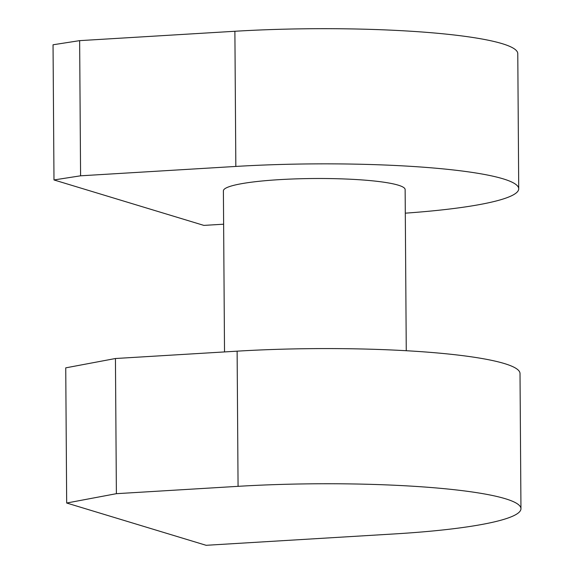 <?xml version="1.0" encoding="UTF-8"?>
<svg xmlns="http://www.w3.org/2000/svg" width="574" height="574" viewBox="0 0 574 574"><rect width="100%" height="100%" fill="white"/><g stroke="black" fill="none" stroke-linecap="round" stroke-linejoin="round"><path stroke-width="0.86" d="M116.386 493.683L66.677 503.025L65.737 367.855L115.439 358.513L237.119 351.166A204.466 26.332 -0.4 0 1 520.015 373.523L520.955 508.693A204.466 26.332 179.6 0 0 238.067 486.336L116.386 493.683L115.439 358.513M66.677 503.025L206.116 545.3L394.934 533.899A204.466 26.332 179.6 0 0 520.955 508.693M224.52 351.927L223.394 190.848A90.871 11.702 179.6 0 1 344.221 178.959A90.871 11.702 -0.4 0 1 405.136 189.585L406.263 350.728M80.582 175.809L53.985 179.949L53.045 44.779L79.642 40.639L234.888 31.269A204.466 26.332 -0.4 0 1 517.777 53.619L518.724 188.789A204.466 26.332 179.6 0 0 235.835 166.438L80.582 175.809L79.642 40.639M405.301 213.169A204.466 26.332 179.6 0 0 518.724 188.789M53.985 179.949L203.878 225.395L223.63 224.204M237.119 351.166L238.067 486.336M234.888 31.269L235.835 166.438"/></g></svg>
